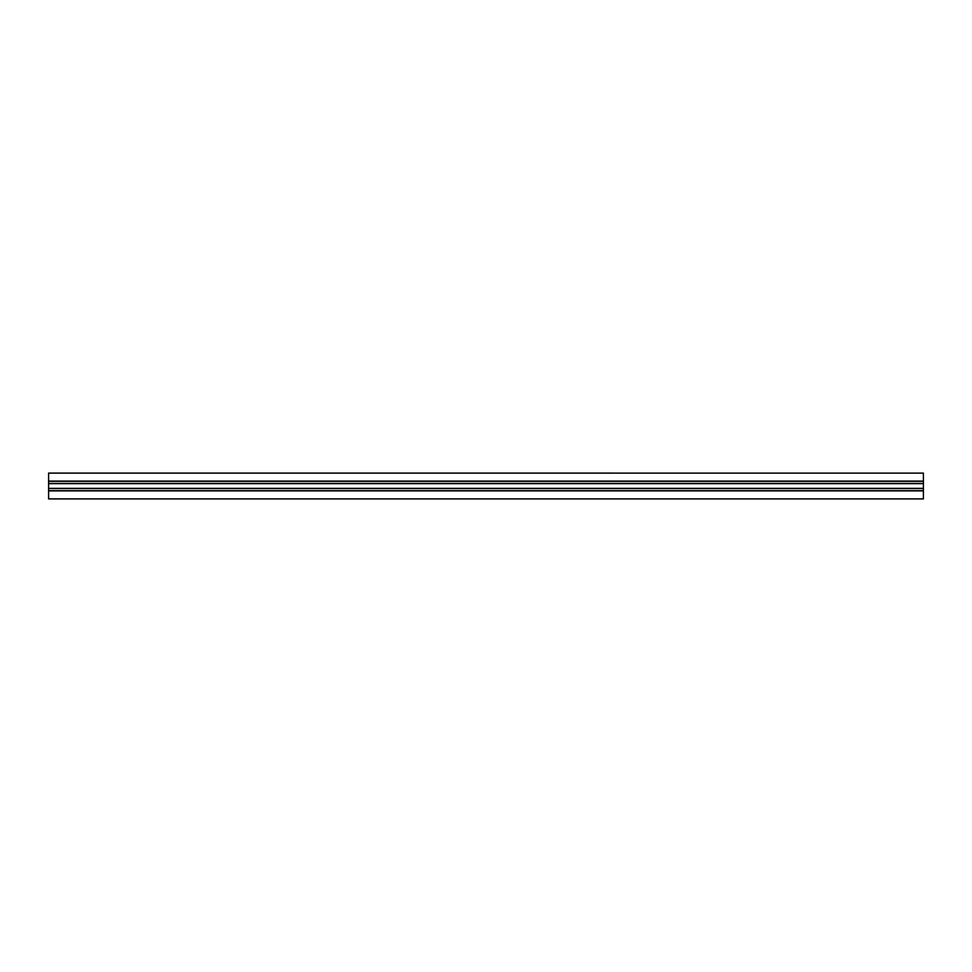 <?xml version="1.0" encoding="UTF-8"?>
<svg xmlns="http://www.w3.org/2000/svg" width="972" height="972" viewBox="0 0 972 972"><rect width="100%" height="100%" fill="white"/><g stroke="black" fill="none" stroke-linecap="round" stroke-linejoin="round"><path stroke-width="1.46" d="M48.6 498.915L923.4 498.915L48.6 498.915L923.4 498.915L48.6 498.915L923.4 498.915L923.4 488.357L48.6 488.357L48.6 498.915L923.4 498.915M48.6 488.357L923.4 488.357L923.4 483.643L48.6 483.643L48.6 488.357M48.6 473.121L923.4 473.121L48.6 473.085L48.6 483.643M923.4 473.121L923.4 483.643M48.6 498.879L923.4 498.879M48.6 490.896L923.4 490.896M48.6 490.69L923.4 490.69M48.6 488.527L923.4 488.527M48.6 483.473L923.4 483.473M48.6 481.31L923.4 481.31M48.6 481.104L923.4 481.104"/></g></svg>
